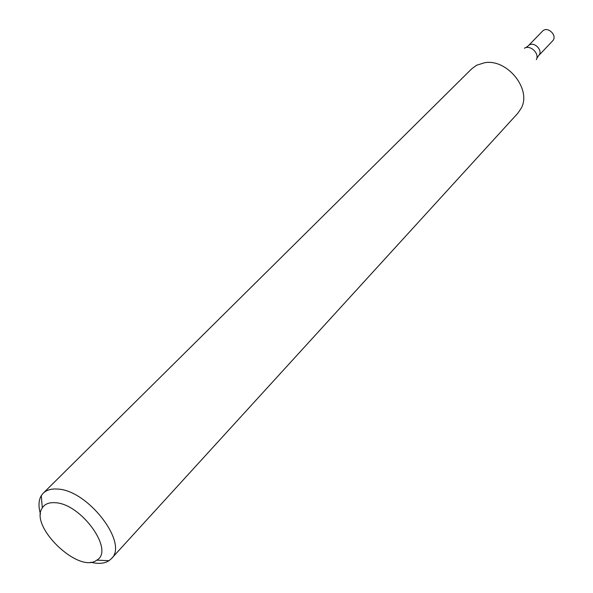<?xml version="1.0" encoding="UTF-8"?>
<svg xmlns="http://www.w3.org/2000/svg" width="593" height="593" viewBox="0 0 593 593"><rect width="100%" height="100%" fill="white"/><g stroke="black" fill="none" stroke-linecap="round" stroke-linejoin="round"><path stroke-width="0.89" d="M40.502 514.049C38.278 506.496 38.53 500.366 41.273 495.659L43.207 493.206C46.506 490.003 51.235 488.617 57.388 489.062C87.697 489.774 128.881 543.358 111.395 558.658L109.023 560.689C104.435 563.624 98.319 564.128 90.677 562.208M43.207 493.206L471.672 68.862L476.587 65.252L484.622 62.725C507.193 58.581 531.81 89.246 521.269 108.141L517.859 113.204L111.395 558.658M55.245 502.723C81.182 503.576 114.82 550.571 96.785 560.148C78.988 574.239 28.968 526.221 42.311 507.867C44.809 503.976 49.123 502.264 55.245 502.723M536.813 58.292L538.526 55.757C543.989 50.516 533.24 40.198 528.23 45.869L542.462 31.221C547.45 25.573 558.013 35.721 552.58 40.939L538.526 55.757C543.989 50.516 533.24 40.198 528.23 45.869L525.761 47.685M536.346 59.656C539.726 53.518 530.409 44.579 524.42 48.211M96.785 560.148L109.023 560.689M42.311 507.867L41.273 495.659"/></g></svg>
